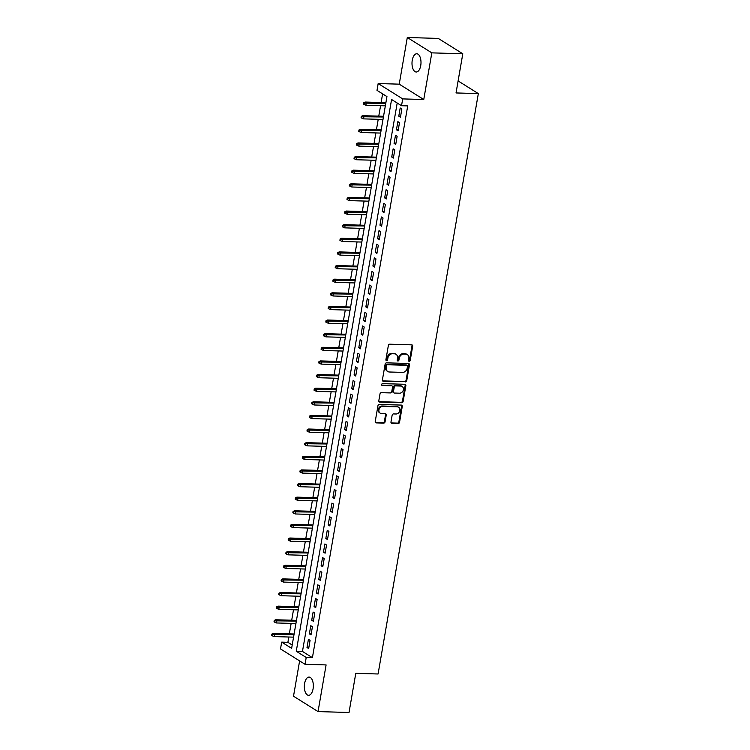 <?xml version="1.0" encoding="UTF-8"?>
<svg xmlns="http://www.w3.org/2000/svg" width="750" height="750" viewBox="0 0 750 750"><rect width="100%" height="100%" fill="white"/><g stroke="black" fill="none" stroke-linecap="round" stroke-linejoin="round"><path stroke-width="1.12" d="M409.209 361.331A0.975 0.816 122.1 0 0 410.222 360.422L412.678 346.209A1.397 1.172 122.1 0 0 411.694 344.841L389.803 344.194A1.397 1.172 122.1 0 0 388.359 345.487L385.903 359.7A0.975 0.816 122.1 0 0 387.609 359.747L387.919 357.909A4.472 3.741 122.1 0 1 392.55 353.747L394.378 353.803A4.472 3.741 122.1 0 1 396.019 354.291A4.472 3.741 122.1 0 1 397.528 358.191L397.209 360.038A0.975 0.816 122.1 0 0 398.916 360.084L399.234 358.247A4.472 3.741 122.1 0 1 403.866 354.084L405.684 354.131A4.472 3.741 122.1 0 1 407.325 354.619A4.472 3.741 122.1 0 1 408.844 358.528L408.525 360.366A0.975 0.816 122.1 0 0 409.209 361.331M408.591 360.909A0.975 0.816 122.1 0 0 409.566 360L412.022 345.797A1.397 1.172 122.1 0 0 411.834 344.85M385.969 360.244A0.975 0.816 122.1 0 0 386.944 359.334L387.262 357.497L387.919 357.909M397.275 360.581A0.975 0.816 122.1 0 0 398.25 359.672L398.569 357.834L399.234 358.247M313.078 688.847A9.122 4.5 -88.3 0 0 309.103 677.081A9.122 4.5 -88.3 0 0 304.594 683.531A9.122 4.5 -88.3 0 0 308.569 695.306A9.122 4.5 -88.3 0 0 313.078 688.847M420.741 65.55A9.122 4.5 -88.3 0 0 416.766 53.775A9.122 4.5 -88.3 0 0 412.256 60.234A9.122 4.5 -88.3 0 0 416.231 72.009A9.122 4.5 -88.3 0 0 420.741 65.55M390.975 421.978A1.397 1.172 122.1 0 0 391.959 423.356L398.1 423.534A1.397 1.172 122.1 0 0 399.553 422.231L402.272 406.453A1.397 1.172 122.1 0 0 401.288 405.084L379.397 404.438A1.397 1.172 122.1 0 0 377.953 405.731L375.225 421.519A1.397 1.172 122.1 0 0 376.209 422.887L383.625 423.113A1.397 1.172 122.1 0 0 385.078 421.809L386.241 415.05A1.397 1.172 122.1 0 0 385.256 413.681L381.581 413.569A3.741 3.131 122.1 0 1 380.212 413.166A3.741 3.131 122.1 0 1 379.163 409.097A3.741 3.131 122.1 0 1 382.819 406.416L397.228 406.847A3.741 3.131 122.1 0 1 398.597 407.25A3.741 3.131 122.1 0 1 399.637 411.319A3.741 3.131 122.1 0 1 395.991 414L393.591 413.925A1.397 1.172 122.1 0 0 392.137 415.228L390.975 421.978M306.216 657.488L305.044 664.303L280.509 648.938L281.691 642.122L291.628 648.356L386.944 96.581L376.997 90.356L378.169 83.541L402.703 98.906L401.522 105.722L391.584 99.488L296.269 651.262L306.216 657.488L312.413 657.675L407.719 105.9L401.522 105.722M462.797 53.784L431.822 52.866L407.297 37.5L438.272 38.419L462.797 53.784L456.028 92.953L478.331 93.609L378.084 673.987L355.781 673.331L349.022 712.5L318.047 711.581L326.1 664.922L305.044 664.303M407.297 37.5L399.234 84.159L423.759 99.525L431.822 52.866M423.759 99.525L402.703 98.906M405.281 381.947A1.397 1.172 122.1 0 0 406.734 380.644L409.462 364.866A1.397 1.172 122.1 0 0 408.469 363.488L386.578 362.841A1.397 1.172 122.1 0 0 385.134 364.144L382.406 379.922A1.397 1.172 122.1 0 0 383.391 381.3L404.625 381.534A1.397 1.172 122.1 0 0 406.069 380.231L408.797 364.453A1.397 1.172 122.1 0 0 408.609 363.506M405.863 385.659L403.144 401.438A1.397 1.172 122.1 0 1 401.691 402.741L379.8 402.094A1.397 1.172 122.1 0 1 378.816 400.725L379.988 393.966A1.397 1.172 122.1 0 1 381.431 392.662L390.309 392.925A1.397 1.172 122.1 0 0 391.753 391.631L392.531 387.15A1.397 1.172 122.1 0 0 391.547 385.772L382.303 385.5A0.975 0.816 122.1 0 1 382.622 383.625L404.878 384.281A1.397 1.172 122.1 0 1 405.863 385.659L405.206 385.247L402.478 401.025L403.144 401.438M299.616 660.9L293.512 696.216L318.047 711.581M400.444 117.197L401.85 109.022L400.2 107.981L398.784 116.156L400.444 117.197M398.091 130.819L399.497 122.644L397.847 121.603L396.431 129.778L398.091 130.819M395.738 144.441L397.144 136.266L395.494 135.234L394.078 143.409L395.738 144.441M393.384 158.072L394.791 149.897L393.141 148.856L391.725 157.031L393.384 158.072M391.031 171.694L392.438 163.519L390.787 162.478L389.372 170.653L391.031 171.694M388.678 185.316L390.084 177.141L388.434 176.1L387.019 184.275L388.678 185.316M386.325 198.938L387.731 190.762L386.081 189.731L384.666 197.897L386.325 198.938M383.972 212.559L385.378 204.384L383.719 203.353L382.312 211.528L383.972 212.559M381.619 226.191L383.025 218.016L381.366 216.975L379.959 225.15L381.619 226.191M379.266 239.812L380.672 231.638L379.012 230.597L377.606 238.772L379.266 239.812M376.913 253.434L378.319 245.259L376.659 244.219L375.253 252.394L376.913 253.434M374.559 267.056L375.966 258.881L374.306 257.85L372.9 266.025L374.559 267.056M372.206 280.688L373.612 272.512L371.953 271.472L370.547 279.647L372.206 280.688M369.853 294.309L371.259 286.134L369.6 285.094L368.194 293.269L369.853 294.309M367.5 307.931L368.906 299.756L367.247 298.716L365.841 306.891L367.5 307.931M365.147 321.553L366.553 313.378L364.894 312.347L363.488 320.512L365.147 321.553M362.794 335.175L364.2 327.009L362.541 325.969L361.134 334.144L362.794 335.175M360.431 348.806L361.847 340.631L360.188 339.591L358.781 347.766L360.431 348.806M358.078 362.428L359.494 354.253L357.834 353.212L356.428 361.388L358.078 362.428M355.725 376.05L357.141 367.875L355.481 366.834L354.075 375.009L355.725 376.05M353.372 389.672L354.788 381.497L353.128 380.466L351.722 388.641L353.372 389.672M351.019 403.303L352.434 395.128L350.775 394.088L349.369 402.262L351.019 403.303M348.666 416.925L350.081 408.75L348.422 407.709L347.016 415.884L348.666 416.925M346.312 430.547L347.728 422.372L346.069 421.331L344.662 429.506L346.312 430.547M343.959 444.169L345.375 435.994L343.716 434.962L342.309 443.128L343.959 444.169M341.606 457.791L343.022 449.625L341.363 448.584L339.956 456.759L341.606 457.791M339.253 471.422L340.669 463.247L339.009 462.206L337.603 470.381L339.253 471.422M336.9 485.044L338.316 476.869L336.656 475.828L335.25 484.003L336.9 485.044M334.547 498.666L335.963 490.491L334.303 489.45L332.897 497.625L334.547 498.666M332.194 512.288L333.609 504.113L331.95 503.081L330.544 511.256L332.194 512.288M329.841 525.919L331.256 517.744L329.597 516.703L328.191 524.878L329.841 525.919M327.488 539.541L328.903 531.366L327.244 530.325L325.837 538.5L327.488 539.541M325.134 553.162L326.55 544.988L324.891 543.947L323.475 552.122L325.134 553.162M322.781 566.784L324.197 558.609L322.538 557.578L321.122 565.753L322.781 566.784M320.428 580.406L321.844 572.241L320.184 571.2L318.769 579.375L320.428 580.406M318.075 594.038L319.491 585.862L317.831 584.822L316.416 592.997L318.075 594.038M315.722 607.659L317.137 599.484L315.478 598.444L314.062 606.619L315.722 607.659M313.369 621.281L314.784 613.106L313.125 612.066L311.709 620.241L313.369 621.281M311.016 634.903L312.431 626.728L310.772 625.697L309.356 633.872L311.016 634.903M397.2 103.012L302.466 651.441L312.413 657.675M308.419 639.319L307.003 647.494L308.663 648.534L310.078 640.359L308.419 639.319M382.613 93.872L381.122 102.516M380.578 105.684L378.769 116.147M378.225 119.306L376.416 129.769M375.872 132.928L374.062 143.391M373.519 146.55L371.709 157.012M371.166 160.172L369.356 170.644M368.812 173.803L367.003 184.266M366.459 187.425L364.65 197.888M364.106 201.047L362.297 211.509M361.753 214.669L359.944 225.131M359.4 228.3L357.591 238.763M357.047 241.922L355.238 252.384M354.694 255.544L352.884 266.006M352.341 269.166L350.531 279.628M349.988 282.787L348.178 293.259M347.634 296.419L345.825 306.881M345.281 310.041L343.472 320.503M342.928 323.663L341.119 334.125M340.566 337.284L338.766 347.747M338.212 350.916L336.412 361.378M335.859 364.537L334.059 375M333.506 378.159L331.706 388.622M331.153 391.781L329.353 402.244M328.8 405.413L327 415.875M326.447 419.034L324.647 429.497M324.094 432.656L322.294 443.119M321.741 446.278L319.941 456.741M319.387 459.9L317.587 470.363M317.034 473.531L315.234 483.994M314.681 487.153L312.881 497.616M312.328 500.775L310.528 511.238M309.975 514.397L308.175 524.859M307.622 528.028L305.812 538.491M305.269 541.65L303.459 552.112M302.916 555.272L301.106 565.734M300.562 568.894L298.753 579.356M298.209 582.516L296.4 592.978M295.856 596.147L294.047 606.609M293.503 609.769L291.694 620.231M291.15 623.391L289.341 633.853M288.797 637.013L287.887 642.309L292.209 645.019M478.331 93.609L458.109 80.934M287.887 642.309L281.691 642.122M399.234 84.159L378.169 83.541M302.466 651.441L296.269 651.262M398.784 116.156L400.613 116.212M396.431 129.778L398.259 129.834M394.078 143.409L395.906 143.456M391.725 157.031L393.553 157.088M389.372 170.653L391.2 170.709M387.019 184.275L388.847 184.331M384.666 197.897L386.494 197.953M382.312 211.528L384.141 211.575M379.959 225.15L381.788 225.206M377.606 238.772L379.434 238.828M375.253 252.394L377.081 252.45M372.9 266.025L374.728 266.072M370.547 279.647L372.375 279.703M368.194 293.269L370.022 293.325M365.841 306.891L367.669 306.947M363.488 320.512L365.316 320.569M361.134 334.144L362.963 334.191M358.781 347.766L360.609 347.822M356.428 361.388L358.256 361.444M354.075 375.009L355.903 375.066M351.722 388.641L353.55 388.688M349.369 402.262L351.197 402.319M347.016 415.884L348.844 415.941M344.662 429.506L346.491 429.562M342.309 443.128L344.137 443.184M339.956 456.759L341.784 456.806M337.603 470.381L339.422 470.438M335.25 484.003L337.069 484.059M332.897 497.625L334.716 497.681M330.544 511.256L332.362 511.303M328.191 524.878L330.009 524.934M325.837 538.5L327.656 538.556M323.475 552.122L325.303 552.178M321.122 565.753L322.95 565.8M318.769 579.375L320.597 579.431M316.416 592.997L318.244 593.053M314.062 606.619L315.891 606.675M311.709 620.241L313.538 620.297M309.356 633.872L311.184 633.919M307.003 647.494L308.831 647.55M407.325 354.619L406.659 354.206A4.472 3.741 122.1 0 0 405.028 353.719L405.684 354.131M398.569 357.834A4.472 3.741 122.1 0 1 403.2 353.663L405.028 353.719M396.019 354.291L395.353 353.869A4.472 3.741 122.1 0 0 393.712 353.381L394.378 353.803M387.262 357.497A4.472 3.741 122.1 0 1 391.894 353.334L393.712 353.381M382.594 380.869A1.397 1.172 122.1 0 0 382.734 380.887L404.625 381.534M407.503 366.281A0.975 0.816 122.1 0 0 406.809 365.325L387.6 364.753A0.975 0.816 122.1 0 0 386.588 365.672L386.25 367.603A4.472 3.741 122.1 0 0 387.759 371.512A4.472 3.741 122.1 0 0 389.4 372L402.534 372.384A4.472 3.741 122.1 0 0 407.166 368.222L407.503 366.281M407.166 365.428L406.509 365.016A0.975 0.816 122.1 0 0 406.153 364.913L406.809 365.325M387.759 371.512L387.103 371.1A4.472 3.741 122.1 0 1 385.584 367.191L385.922 365.25A0.975 0.816 122.1 0 1 386.934 364.341L406.153 364.913M379.003 401.663A1.397 1.172 122.1 0 0 379.144 401.681L401.034 402.328A1.397 1.172 122.1 0 0 402.478 401.025M392.053 385.922L391.397 385.509A1.397 1.172 122.1 0 0 390.881 385.359L381.675 385.087M399.525 393.197A3.741 3.131 122.1 0 0 403.172 390.525A3.741 3.131 122.1 0 0 402.122 386.456A3.741 3.131 122.1 0 0 400.753 386.044L395.681 385.894A1.397 1.172 122.1 0 0 394.228 387.197L393.459 391.678A1.397 1.172 122.1 0 0 394.444 393.047L399.525 393.197M402.122 386.456L401.466 386.034A3.741 3.131 122.1 0 0 400.097 385.631L400.753 386.044M393.928 392.897L393.272 392.484A1.397 1.172 122.1 0 1 392.794 391.266L393.572 386.784A1.397 1.172 122.1 0 1 395.016 385.481L400.097 385.631M405.206 385.247A1.397 1.172 122.1 0 0 405.019 384.3M398.597 407.25L397.931 406.837A3.741 3.131 122.1 0 0 396.562 406.425L397.228 406.847M380.212 413.166L379.547 412.753A3.741 3.131 122.1 0 1 378.506 408.675A3.741 3.131 122.1 0 1 382.153 406.003L396.562 406.425M375.413 422.456A1.397 1.172 122.1 0 0 375.544 422.475L382.969 422.691A1.397 1.172 122.1 0 0 384.413 421.388L385.575 414.637A1.397 1.172 122.1 0 0 385.397 413.691M391.163 422.925A1.397 1.172 122.1 0 0 391.294 422.934L397.434 423.122A1.397 1.172 122.1 0 0 398.888 421.819L401.616 406.041A1.397 1.172 122.1 0 0 401.428 405.094M363.675 102.713L363.441 104.072L364.106 104.484L364.341 103.125L363.675 102.713L365.119 102.047L366.309 102.797L365.887 105.244L385.341 105.825M364.341 103.125L385.772 103.369M365.119 102.047L385.894 102.656M365.887 105.244L364.106 104.484M361.322 116.334L361.088 117.694L361.753 118.116L361.988 116.747L361.322 116.334L362.766 115.669L363.956 116.419L363.534 118.875L382.987 119.447M361.988 116.747L383.419 116.991M362.766 115.669L383.541 116.288M363.534 118.875L361.753 118.116M358.969 129.956L358.734 131.325L359.4 131.738L359.634 130.378L358.969 129.956L360.413 129.291L361.603 130.041L361.181 132.497L380.634 133.069M359.634 130.378L381.066 130.612M360.413 129.291L381.188 129.909M361.181 132.497L359.4 131.738M356.616 143.578L356.381 144.947L357.047 145.359L357.281 144L356.616 143.578L358.059 142.922L359.25 143.663L358.828 146.119L378.281 146.691M357.281 144L378.703 144.244M358.059 142.922L378.834 143.531M358.828 146.119L357.047 145.359M354.262 157.209L354.028 158.569L354.694 158.981L354.928 157.622L354.262 157.209L355.706 156.544L356.897 157.294L356.475 159.741L375.928 160.312M354.928 157.622L376.35 157.866M355.706 156.544L376.481 157.153M356.475 159.741L354.694 158.981M351.909 170.831L351.675 172.191L352.341 172.613L352.575 171.244L351.909 170.831L353.353 170.166L354.544 170.916L354.122 173.362L373.575 173.944M352.575 171.244L373.997 171.487M353.353 170.166L374.128 170.784M354.122 173.362L352.341 172.613M349.556 184.453L349.322 185.812L349.988 186.234L350.222 184.866L349.556 184.453L351 183.787L352.191 184.537L351.769 186.994L371.222 187.566M350.222 184.866L371.644 185.109M351 183.787L371.775 184.406M351.769 186.994L349.988 186.234M347.203 198.075L346.969 199.444L347.634 199.856L347.869 198.497L347.203 198.075L348.647 197.419L349.838 198.159L349.416 200.616L368.869 201.188M347.869 198.497L369.291 198.741M348.647 197.419L369.413 198.028M349.416 200.616L347.634 199.856M344.85 211.706L344.616 213.066L345.281 213.478L345.516 212.119L344.85 211.706L346.294 211.041L347.484 211.791L347.062 214.238L366.516 214.809M345.516 212.119L366.938 212.363M346.294 211.041L367.059 211.65M347.062 214.238L345.281 213.478M342.497 225.328L342.262 226.688L342.928 227.1L343.163 225.741L342.497 225.328L343.941 224.662L345.131 225.412L344.709 227.859L364.163 228.441M343.163 225.741L364.584 225.984M343.941 224.662L364.706 225.272M344.709 227.859L342.928 227.1M340.144 238.95L339.909 240.309L340.575 240.731L340.809 239.362L340.144 238.95L341.588 238.284L342.778 239.034L342.356 241.491L361.809 242.062M340.809 239.362L362.231 239.606M341.588 238.284L362.353 238.903M342.356 241.491L340.575 240.731M337.791 252.572L337.556 253.941L338.222 254.353L338.456 252.994L337.791 252.572L339.234 251.906L340.425 252.656L340.003 255.113L359.456 255.684M338.456 252.994L359.878 253.228M339.234 251.906L360 252.525M340.003 255.113L338.222 254.353M335.438 266.194L335.203 267.562L335.869 267.975L336.103 266.616L335.438 266.194L336.881 265.538L338.072 266.278L337.65 268.734L357.103 269.306M336.103 266.616L357.525 266.859M336.881 265.538L357.647 266.147M337.65 268.734L335.869 267.975M333.084 279.825L332.85 281.184L333.516 281.597L333.75 280.238L333.084 279.825L334.528 279.159L335.719 279.909L335.297 282.356L354.75 282.938M333.75 280.238L355.172 280.481M334.528 279.159L355.294 279.769M335.297 282.356L333.516 281.597M330.731 293.447L330.497 294.806L331.163 295.228L331.397 293.859L330.731 293.447L332.175 292.781L333.366 293.531L332.944 295.978L352.397 296.559M331.397 293.859L352.819 294.103M332.175 292.781L352.941 293.4M332.944 295.978L331.163 295.228M328.378 307.069L328.144 308.428L328.809 308.85L329.044 307.481L328.378 307.069L329.822 306.403L331.012 307.153L330.591 309.609L350.044 310.181M329.044 307.481L350.466 307.725M329.822 306.403L350.587 307.022M330.591 309.609L328.809 308.85M326.025 320.691L325.791 322.059L326.456 322.472L326.691 321.112L326.025 320.691L327.469 320.034L328.659 320.775L328.238 323.231L347.691 323.803M326.691 321.112L348.113 321.356M327.469 320.034L348.234 320.644M328.238 323.231L326.456 322.472M323.672 334.322L323.438 335.681L324.103 336.094L324.337 334.734L323.672 334.322L325.116 333.656L326.306 334.406L325.884 336.853L345.338 337.425M324.337 334.734L345.759 334.978M325.116 333.656L345.881 334.266M325.884 336.853L324.103 336.094M321.319 347.944L321.084 349.303L321.75 349.716L321.984 348.356L321.319 347.944L322.762 347.278L323.953 348.028L323.531 350.475L342.984 351.056M321.984 348.356L343.406 348.6M322.762 347.278L343.528 347.887M323.531 350.475L321.75 349.716M318.966 361.566L318.731 362.925L319.397 363.347L319.631 361.978L318.966 361.566L320.409 360.9L321.6 361.65L321.178 364.106L340.631 364.678M319.631 361.978L341.053 362.222M320.409 360.9L341.175 361.519M321.178 364.106L319.397 363.347M316.613 375.188L316.378 376.556L317.044 376.969L317.278 375.609L316.613 375.188L318.056 374.522L319.247 375.272L318.825 377.728L338.278 378.3M317.278 375.609L338.7 375.853M318.056 374.522L338.822 375.141M318.825 377.728L317.044 376.969M314.259 388.809L314.025 390.178L314.691 390.591L314.925 389.231L314.259 388.809L315.703 388.153L316.894 388.894L316.472 391.35L335.925 391.922M314.925 389.231L336.347 389.475M315.703 388.153L336.469 388.762M316.472 391.35L314.691 390.591M311.906 402.441L311.672 403.8L312.338 404.213L312.572 402.853L311.906 402.441L313.35 401.775L314.541 402.525L314.119 404.972L333.572 405.553M312.572 402.853L333.994 403.097M313.35 401.775L334.116 402.384M314.119 404.972L312.338 404.213M309.553 416.062L309.319 417.422L309.984 417.844L310.219 416.475L309.553 416.062L310.997 415.397L312.188 416.147L311.766 418.594L331.219 419.175M310.219 416.475L331.641 416.719M310.997 415.397L331.762 416.016M311.766 418.594L309.984 417.844M307.2 429.684L306.966 431.044L307.631 431.466L307.866 430.097L307.2 429.684L308.644 429.019L309.834 429.769L309.413 432.225L328.866 432.797M307.866 430.097L329.288 430.341M308.644 429.019L329.409 429.637M309.413 432.225L307.631 431.466M304.847 443.306L304.613 444.675L305.278 445.087L305.512 443.728L304.847 443.306L306.291 442.65L307.481 443.391L307.059 445.847L326.512 446.419M305.512 443.728L326.934 443.972M306.291 442.65L327.056 443.259M307.059 445.847L305.278 445.087M302.494 456.938L302.259 458.297L302.925 458.709L303.159 457.35L302.494 456.938L303.928 456.272L305.128 457.022L304.706 459.469L324.159 460.041M303.159 457.35L324.581 457.594M303.928 456.272L324.703 456.881M304.706 459.469L302.925 458.709M300.141 470.559L299.906 471.919L300.572 472.331L300.806 470.972L300.141 470.559L301.575 469.894L302.775 470.644L302.353 473.091L321.806 473.672M300.806 470.972L322.228 471.216M301.575 469.894L322.35 470.503M302.353 473.091L300.572 472.331M297.787 484.181L297.553 485.541L298.209 485.963L298.453 484.594L297.787 484.181L299.222 483.516L300.422 484.266L300 486.722L319.453 487.294M298.453 484.594L319.875 484.837M299.222 483.516L319.997 484.134M300 486.722L298.209 485.963M295.434 497.803L295.2 499.172L295.856 499.584L296.1 498.225L295.434 497.803L296.869 497.147L298.069 497.888L297.647 500.344L317.1 500.916M296.1 498.225L317.522 498.469M296.869 497.147L317.644 497.756M297.647 500.344L295.856 499.584M293.081 511.434L292.847 512.794L293.503 513.206L293.747 511.847L293.081 511.434L294.516 510.769L295.716 511.509L295.294 513.966L314.747 514.538M293.747 511.847L315.169 512.091M294.516 510.769L315.291 511.378M295.294 513.966L293.503 513.206M290.728 525.056L290.494 526.416L291.15 526.828L291.394 525.469L290.728 525.056L292.162 524.391L293.363 525.141L292.931 527.587L312.394 528.169M291.394 525.469L312.816 525.712M292.162 524.391L312.938 525M292.931 527.587L291.15 526.828M288.375 538.678L288.141 540.037L288.797 540.459L289.041 539.091L288.375 538.678L289.809 538.013L291.009 538.762L290.578 541.219L310.041 541.791M289.041 539.091L310.463 539.334M289.809 538.013L310.584 538.631M290.578 541.219L288.797 540.459M286.022 552.3L285.787 553.669L286.444 554.081L286.688 552.712L286.022 552.3L287.456 551.634L288.656 552.384L288.225 554.841L307.688 555.413M286.688 552.712L308.109 552.956M287.456 551.634L308.231 552.253M288.225 554.841L286.444 554.081M283.669 565.922L283.434 567.291L284.091 567.703L284.334 566.344L283.669 565.922L285.103 565.266L286.303 566.006L285.872 568.462L305.334 569.034M284.334 566.344L305.756 566.587M285.103 565.266L305.878 565.875M285.872 568.462L284.091 567.703M281.316 579.553L281.081 580.913L281.737 581.325L281.972 579.966L281.316 579.553L282.75 578.888L283.95 579.637L283.519 582.084L302.981 582.656M281.972 579.966L303.403 580.209M282.75 578.888L303.525 579.497M283.519 582.084L281.737 581.325M278.962 593.175L278.728 594.534L279.384 594.947L279.619 593.587L278.962 593.175L280.397 592.509L281.597 593.259L281.166 595.706L300.628 596.287M279.619 593.587L301.05 593.831M280.397 592.509L301.172 593.128M281.166 595.706L279.384 594.947M276.609 606.797L276.375 608.156L277.031 608.578L277.266 607.209L276.609 606.797L278.044 606.131L279.244 606.881L278.812 609.338L298.275 609.909M277.266 607.209L298.697 607.453M278.044 606.131L298.819 606.75M278.812 609.338L277.031 608.578M274.256 620.419L274.022 621.788L274.678 622.2L274.913 620.841L274.256 620.419L275.691 619.763L276.891 620.503L276.459 622.959L295.922 623.531M274.913 620.841L296.344 621.084M275.691 619.763L296.466 620.372M276.459 622.959L274.678 622.2M271.903 634.05L271.669 635.409L272.325 635.822L272.559 634.462L271.903 634.05L273.337 633.384L274.537 634.134L274.106 636.581L293.569 637.153M272.559 634.462L293.991 634.706M273.337 633.384L294.113 633.994M274.106 636.581L272.325 635.822M409.566 360L410.222 360.422M386.944 359.334L387.609 359.747M398.25 359.672L398.916 360.084M403.2 353.663L403.866 354.084M391.894 353.334L392.55 353.747M412.022 345.797L412.678 346.209M382.734 380.887L383.391 381.3M408.797 364.453L409.462 364.866M406.069 380.231L406.734 380.644M386.934 364.341L387.6 364.753M385.922 365.25L386.588 365.672M385.584 367.191L386.25 367.603M401.034 402.328L401.691 402.741M379.144 401.681L379.8 402.094M390.881 385.359L391.547 385.772M381.694 385.116L382.303 385.5M395.016 385.481L395.681 385.894M393.572 386.784L394.228 387.197M392.794 391.266L393.459 391.678M382.153 406.003L382.819 406.416M385.575 414.637L386.241 415.05M384.413 421.388L385.078 421.809M382.969 422.691L383.625 423.113M375.544 422.475L376.209 422.887M401.616 406.041L402.272 406.453M398.888 421.819L399.553 422.231M397.434 423.122L398.1 423.534M391.294 422.934L391.959 423.356"/></g></svg>
